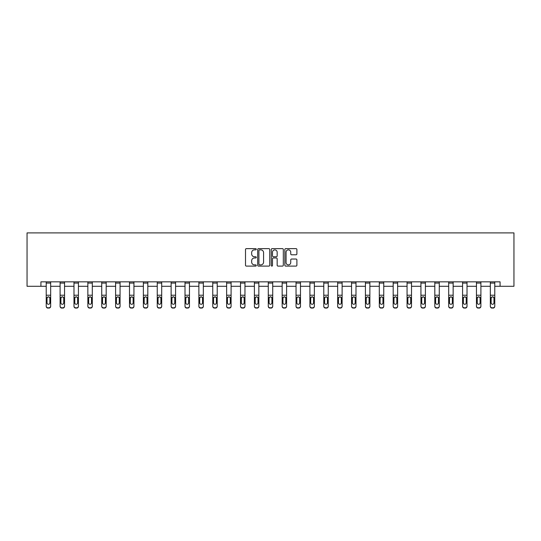 <?xml version="1.0" encoding="UTF-8"?>
<svg xmlns="http://www.w3.org/2000/svg" width="541" height="541" viewBox="0 0 541 541"><rect width="100%" height="100%" fill="white"/><g stroke="black" fill="none" stroke-linecap="round" stroke-linejoin="round"><path stroke-width="0.81" d="M256.265 249.245A0.609 0.609 0 0 0 255.656 248.637L246.378 248.637A0.872 0.872 0 0 0 245.506 249.509L245.506 265.225A0.872 0.872 0 0 0 246.378 266.104L255.656 266.104A0.609 0.609 0 0 0 256.265 265.489A0.609 0.609 0 0 0 255.656 264.88L254.453 264.88A2.793 2.793 0 0 1 251.66 262.087L251.66 260.776A2.793 2.793 0 0 1 254.453 257.983L255.656 257.983A0.609 0.609 0 0 0 256.265 257.367A0.609 0.609 0 0 0 255.656 256.759L254.453 256.759A2.793 2.793 0 0 1 251.66 253.966L251.66 252.654A2.793 2.793 0 0 1 254.453 249.861L255.656 249.861A0.609 0.609 0 0 0 256.265 249.245M296.022 254.791A0.872 0.872 0 0 0 296.894 253.918L296.894 249.509A0.872 0.872 0 0 0 296.022 248.637L285.716 248.637A0.872 0.872 0 0 0 284.843 249.509L284.843 265.225A0.872 0.872 0 0 0 285.716 266.104L296.022 266.104A0.872 0.872 0 0 0 296.894 265.225L296.894 259.903A0.872 0.872 0 0 0 296.022 259.031L291.613 259.031A0.872 0.872 0 0 0 290.74 259.903L290.74 262.541A2.333 2.333 0 0 1 288.4 264.88A2.333 2.333 0 0 1 286.067 262.541L286.067 252.194A2.333 2.333 0 0 1 288.4 249.861A2.333 2.333 0 0 1 290.74 252.194L290.74 253.918A0.872 0.872 0 0 0 291.613 254.791L296.022 254.791M40.927 286.284L40.927 281.834L500.073 281.834L500.073 286.284L513.95 286.284L513.95 232.9L27.05 232.9L27.05 286.284L46.222 286.284M269.736 249.509A0.872 0.872 0 0 0 268.863 248.637L258.557 248.637A0.872 0.872 0 0 0 257.685 249.509L257.685 265.225A0.872 0.872 0 0 0 258.557 266.104L268.863 266.104A0.872 0.872 0 0 0 269.736 265.225L269.736 249.509M272.137 248.637L282.443 248.637A0.872 0.872 0 0 1 283.315 249.509L283.315 265.225A0.872 0.872 0 0 1 282.443 266.104L278.033 266.104A0.872 0.872 0 0 1 277.161 265.225L277.161 258.855A0.872 0.872 0 0 0 276.282 257.983L273.361 257.983A0.872 0.872 0 0 0 272.488 258.855L272.488 265.489A0.609 0.609 0 0 1 271.873 266.104A0.609 0.609 0 0 1 271.264 265.489L271.264 249.509A0.872 0.872 0 0 1 272.137 248.637M50.671 286.284L60.098 286.284M64.548 286.284L73.982 286.284M78.425 286.284L87.858 286.284M92.308 286.284L101.735 286.284M106.185 286.284L115.612 286.284M120.061 286.284L129.495 286.284M133.938 286.284L143.372 286.284M147.821 286.284L157.248 286.284M161.698 286.284L171.125 286.284M175.575 286.284L185.008 286.284M189.451 286.284L198.885 286.284M203.335 286.284L212.762 286.284M217.212 286.284L226.638 286.284M231.088 286.284L240.522 286.284M244.965 286.284L254.398 286.284M258.848 286.284L268.275 286.284M272.725 286.284L282.152 286.284M286.602 286.284L296.035 286.284M300.478 286.284L309.912 286.284M314.362 286.284L323.788 286.284M328.238 286.284L337.665 286.284M342.115 286.284L351.549 286.284M355.992 286.284L365.425 286.284M369.875 286.284L379.302 286.284M383.752 286.284L393.179 286.284M397.628 286.284L407.062 286.284M411.505 286.284L420.939 286.284M425.388 286.284L434.815 286.284M439.265 286.284L448.692 286.284M453.142 286.284L462.575 286.284M467.018 286.284L476.452 286.284M480.902 286.284L490.329 286.284M494.778 286.284L500.073 286.284M259.518 249.861A0.609 0.609 0 0 0 258.909 250.469L258.909 264.265A0.609 0.609 0 0 0 259.518 264.88L260.782 264.88A2.793 2.793 0 0 0 263.582 262.087L263.582 252.654A2.793 2.793 0 0 0 260.782 249.861L259.518 249.861M277.161 252.241A2.333 2.333 0 0 0 274.821 249.901A2.333 2.333 0 0 0 272.488 252.241L272.488 255.886A0.872 0.872 0 0 0 273.361 256.759L276.282 256.759A0.872 0.872 0 0 0 277.161 255.886L277.161 252.241M46.222 297.814L46.222 306.05A1.779 1.765 0 0 0 48 307.815L48.893 307.815A1.779 1.765 0 0 0 50.671 306.05L50.671 306.328A1.779 1.765 180 0 1 48.893 308.1L48.893 307.815M49.867 303.156L49.867 302.872A1.42 1.413 180 0 1 48.447 304.285A1.42 1.413 180 0 0 49.867 302.872L49.867 298.077M47.02 302.872L47.02 298.192L47.02 302.872A1.42 1.413 180 0 0 48.447 304.285M47.703 296.968L47.02 298.192L47.182 297.536L48.447 296.759L49.711 297.536L49.867 298.192M49.184 296.968L48.447 296.759M50.671 281.834L50.671 306.328M46.222 281.834L46.222 306.05M48 307.815L48.893 308.1M48 308.1A1.779 1.765 180 0 1 46.222 306.328M60.098 297.814L60.098 306.05A1.779 1.765 0 0 0 61.877 307.815L62.77 307.815A1.779 1.765 0 0 0 64.548 306.05L64.548 306.328A1.779 1.765 180 0 1 62.77 308.1L62.77 307.815M63.75 303.156L63.75 302.872A1.42 1.413 180 0 1 62.323 304.285A1.42 1.413 180 0 0 63.75 302.872L63.75 298.077M60.903 302.872L60.903 298.192L60.903 302.872A1.42 1.413 180 0 0 62.323 304.285M61.579 296.968L60.903 298.192L61.059 297.536L62.323 296.759L63.588 297.536L63.75 298.192M63.067 296.968L62.323 296.759M73.982 297.814L73.982 306.05A1.779 1.765 0 0 0 75.76 307.815L76.646 307.815A1.779 1.765 0 0 0 78.425 306.05L78.425 306.328A1.779 1.765 180 0 1 76.646 308.1L76.646 307.815M77.627 303.156L77.627 302.872A1.42 1.413 180 0 1 76.2 304.285A1.42 1.413 180 0 0 77.627 302.872L77.627 298.077M74.78 302.872L74.78 298.192L74.78 302.872A1.42 1.413 180 0 0 76.2 304.285M75.463 296.968L74.78 298.192L74.935 297.536L76.2 296.759L77.471 297.536L77.627 298.192M76.944 296.968L76.2 296.759M64.548 281.834L64.548 306.328M60.098 281.834L60.098 306.05M61.877 307.815L62.77 308.1M61.877 308.1A1.779 1.765 180 0 1 60.098 306.328M78.425 281.834L78.425 306.328M73.982 281.834L73.982 306.05M75.76 307.815L76.646 308.1M75.76 308.1A1.779 1.765 180 0 1 73.982 306.328M87.858 297.814L87.858 306.05A1.779 1.765 0 0 0 89.637 307.815L90.523 307.815A1.779 1.765 0 0 0 92.308 306.05L92.308 306.328A1.779 1.765 180 0 1 90.523 308.1L90.523 307.815M91.503 303.156L91.503 302.872A1.42 1.413 180 0 1 90.083 304.285A1.42 1.413 180 0 0 91.503 302.872L91.503 298.077M88.656 302.872L88.656 298.192L88.656 302.872A1.42 1.413 180 0 0 90.083 304.285M89.339 296.968L88.656 298.192L88.812 297.536L90.083 296.759L91.348 297.536L91.503 298.192M90.82 296.968L90.083 296.759M92.308 281.834L92.308 306.328M87.858 281.834L87.858 306.05M89.637 307.815L90.523 308.1M89.637 308.1A1.779 1.765 180 0 1 87.858 306.328M101.735 297.814L101.735 306.05A1.779 1.765 0 0 0 103.514 307.815L104.406 307.815A1.779 1.765 0 0 0 106.185 306.05L106.185 306.328A1.779 1.765 180 0 1 104.406 308.1L104.406 307.815M105.38 303.156L105.38 302.872A1.42 1.413 180 0 1 103.96 304.285A1.42 1.413 180 0 0 105.38 302.872L105.38 298.077M102.533 302.872L102.533 298.192L102.533 302.872A1.42 1.413 180 0 0 103.96 304.285M103.216 296.968L102.533 298.192L102.695 297.536L103.96 296.759L105.224 297.536L105.38 298.192M104.697 296.968L103.96 296.759M106.185 281.834L106.185 306.328M101.735 281.834L101.735 306.05M103.514 307.815L104.406 308.1M103.514 308.1A1.779 1.765 180 0 1 101.735 306.328M115.612 297.814L115.612 306.05A1.779 1.765 0 0 0 117.39 307.815L118.283 307.815A1.779 1.765 0 0 0 120.061 306.05L120.061 306.328A1.779 1.765 180 0 1 118.283 308.1L118.283 307.815M119.263 303.156L119.263 302.872A1.42 1.413 180 0 1 117.837 304.285A1.42 1.413 180 0 0 119.263 302.872L119.263 298.077M116.416 302.872L116.416 298.192L116.416 302.872A1.42 1.413 180 0 0 117.837 304.285M117.093 296.968L116.416 298.192L116.572 297.536L117.837 296.759L119.101 297.536L119.263 298.192M118.58 296.968L117.837 296.759M120.061 281.834L120.061 306.328M115.612 281.834L115.612 306.05M117.39 307.815L118.283 308.1M117.39 308.1A1.779 1.765 180 0 1 115.612 306.328M129.495 297.814L129.495 306.05A1.779 1.765 0 0 0 131.274 307.815L132.16 307.815A1.779 1.765 0 0 0 133.938 306.05L133.938 306.328A1.779 1.765 180 0 1 132.16 308.1L132.16 307.815M133.14 303.156L133.14 302.872A1.42 1.413 180 0 1 131.713 304.285A1.42 1.413 180 0 0 133.14 302.872L133.14 298.077M130.293 302.872L130.293 298.192L130.293 302.872A1.42 1.413 180 0 0 131.713 304.285M130.976 296.968L130.293 298.192L130.449 297.536L131.713 296.759L132.985 297.536L133.14 298.192M132.457 296.968L131.713 296.759M133.938 281.834L133.938 306.328M129.495 281.834L129.495 306.05M131.274 307.815L132.16 308.1M131.274 308.1A1.779 1.765 180 0 1 129.495 306.328M143.372 297.814L143.372 306.05A1.779 1.765 0 0 0 145.15 307.815L146.036 307.815A1.779 1.765 0 0 0 147.821 306.05L147.821 306.328A1.779 1.765 180 0 1 146.036 308.1L146.036 307.815M147.017 303.156L147.017 302.872A1.42 1.413 180 0 1 145.597 304.285A1.42 1.413 180 0 0 147.017 302.872L147.017 298.077M144.17 302.872L144.17 298.192L144.17 302.872A1.42 1.413 180 0 0 145.597 304.285M144.853 296.968L144.17 298.192L144.332 297.536L145.597 296.759L146.861 297.536L147.017 298.192M146.334 296.968L145.597 296.759M147.821 281.834L147.821 306.328M143.372 281.834L143.372 306.05M145.15 307.815L146.036 308.1M145.15 308.1A1.779 1.765 180 0 1 143.372 306.328M157.248 297.814L157.248 306.05A1.779 1.765 0 0 0 159.027 307.815L159.92 307.815A1.779 1.765 0 0 0 161.698 306.05L161.698 306.328A1.779 1.765 180 0 1 159.92 308.1L159.92 307.815M160.893 303.156L160.893 302.872A1.42 1.413 180 0 1 159.473 304.285A1.42 1.413 180 0 0 160.893 302.872L160.893 298.077M158.046 302.872L158.046 298.192L158.046 302.872A1.42 1.413 180 0 0 159.473 304.285M158.729 296.968L158.046 298.192L158.209 297.536L159.473 296.759L160.738 297.536L160.893 298.192M160.217 296.968L159.473 296.759M161.698 281.834L161.698 306.328M157.248 281.834L157.248 306.05M159.027 307.815L159.92 308.1M159.027 308.1A1.779 1.765 180 0 1 157.248 306.328M171.125 297.814L171.125 306.05A1.779 1.765 0 0 0 172.904 307.815L173.796 307.815A1.779 1.765 0 0 0 175.575 306.05L175.575 306.328A1.779 1.765 180 0 1 173.796 308.1L173.796 307.815M174.777 303.156L174.777 302.872A1.42 1.413 180 0 1 173.35 304.285A1.42 1.413 180 0 0 174.777 302.872L174.777 298.077M171.93 302.872L171.93 298.192L171.93 302.872A1.42 1.413 180 0 0 173.35 304.285M172.606 296.968L171.93 298.192L172.085 297.536L173.35 296.759L174.615 297.536L174.777 298.192M174.094 296.968L173.35 296.759M185.008 297.814L185.008 306.05A1.779 1.765 0 0 0 186.787 307.815L187.673 307.815A1.779 1.765 0 0 0 189.451 306.05L189.451 306.328A1.779 1.765 180 0 1 187.673 308.1L187.673 307.815M188.653 303.156L188.653 302.872A1.42 1.413 180 0 1 187.227 304.285A1.42 1.413 180 0 0 188.653 302.872L188.653 298.077M185.806 302.872L185.806 298.192L185.806 302.872A1.42 1.413 180 0 0 187.227 304.285M186.489 296.968L185.806 298.192L185.962 297.536L187.227 296.759L188.498 297.536L188.653 298.192M187.97 296.968L187.227 296.759M198.885 297.814L198.885 306.05A1.779 1.765 0 0 0 200.664 307.815L201.55 307.815A1.779 1.765 0 0 0 203.335 306.05L203.335 306.328A1.779 1.765 180 0 1 201.55 308.1L201.55 307.815M202.53 303.156L202.53 302.872A1.42 1.413 180 0 1 201.11 304.285A1.42 1.413 180 0 0 202.53 302.872L202.53 298.077M199.683 302.872L199.683 298.192L199.683 302.872A1.42 1.413 180 0 0 201.11 304.285M200.366 296.968L199.683 298.192L199.845 297.536L201.11 296.759L202.375 297.536L202.53 298.192M201.847 296.968L201.11 296.759M212.762 297.814L212.762 306.05A1.779 1.765 0 0 0 214.54 307.815L215.433 307.815A1.779 1.765 0 0 0 217.212 306.05L217.212 306.328A1.779 1.765 180 0 1 215.433 308.1L215.433 307.815M216.407 303.156L216.407 302.872A1.42 1.413 180 0 1 214.987 304.285A1.42 1.413 180 0 0 216.407 302.872L216.407 298.077M213.56 302.872L213.56 298.192L213.56 302.872A1.42 1.413 180 0 0 214.987 304.285M214.243 296.968L213.56 298.192L213.722 297.536L214.987 296.759L216.251 297.536L216.407 298.192M215.731 296.968L214.987 296.759M226.638 297.814L226.638 306.05A1.779 1.765 0 0 0 228.417 307.815L229.31 307.815A1.779 1.765 0 0 0 231.088 306.05L231.088 306.328A1.779 1.765 180 0 1 229.31 308.1L229.31 307.815M230.29 303.156L230.29 302.872A1.42 1.413 180 0 1 228.863 304.285A1.42 1.413 180 0 0 230.29 302.872L230.29 298.077M227.443 302.872L227.443 298.192L227.443 302.872A1.42 1.413 180 0 0 228.863 304.285M228.119 296.968L227.443 298.192L227.599 297.536L228.863 296.759L230.128 297.536L230.29 298.192M229.607 296.968L228.863 296.759M240.522 297.814L240.522 306.05A1.779 1.765 0 0 0 242.3 307.815L243.186 307.815A1.779 1.765 0 0 0 244.965 306.05L244.965 306.328A1.779 1.765 180 0 1 243.186 308.1L243.186 307.815M244.167 303.156L244.167 302.872A1.42 1.413 180 0 1 242.74 304.285A1.42 1.413 180 0 0 244.167 302.872L244.167 298.077M241.32 302.872L241.32 298.192L241.32 302.872A1.42 1.413 180 0 0 242.74 304.285M242.003 296.968L241.32 298.192L241.475 297.536L242.74 296.759L244.011 297.536L244.167 298.192M243.484 296.968L242.74 296.759M254.398 297.814L254.398 306.05A1.779 1.765 0 0 0 256.177 307.815L257.07 307.815A1.779 1.765 0 0 0 258.848 306.05L258.848 306.328A1.779 1.765 180 0 1 257.07 308.1L257.07 307.815M258.043 303.156L258.043 302.872A1.42 1.413 180 0 1 256.623 304.285A1.42 1.413 180 0 0 258.043 302.872L258.043 298.077M255.196 302.872L255.196 298.192L255.196 302.872A1.42 1.413 180 0 0 256.623 304.285M255.879 296.968L255.196 298.192L255.359 297.536L256.623 296.759L257.888 297.536L258.043 298.192M257.36 296.968L256.623 296.759M268.275 297.814L268.275 306.05A1.779 1.765 0 0 0 270.054 307.815L270.946 307.815A1.779 1.765 0 0 0 272.725 306.05L272.725 306.328A1.779 1.765 180 0 1 270.946 308.1L270.946 307.815M271.92 303.156L271.92 302.872A1.42 1.413 180 0 1 270.5 304.285A1.42 1.413 180 0 0 271.92 302.872L271.92 298.077M269.08 302.872L269.08 298.192L269.08 302.872A1.42 1.413 180 0 0 270.5 304.285M269.756 296.968L269.08 298.192L269.235 297.536L270.5 296.759L271.765 297.536L271.92 298.192M271.244 296.968L270.5 296.759M282.152 297.814L282.152 306.05A1.779 1.765 0 0 0 283.93 307.815L284.823 307.815A1.779 1.765 0 0 0 286.602 306.05L286.602 306.328A1.779 1.765 180 0 1 284.823 308.1L284.823 307.815M285.804 303.156L285.804 302.872A1.42 1.413 180 0 1 284.377 304.285A1.42 1.413 180 0 0 285.804 302.872L285.804 298.077M282.957 302.872L282.957 298.192L282.957 302.872A1.42 1.413 180 0 0 284.377 304.285M283.633 296.968L282.957 298.192L283.112 297.536L284.377 296.759L285.641 297.536L285.804 298.192M285.121 296.968L284.377 296.759M296.035 297.814L296.035 306.05A1.779 1.765 0 0 0 297.814 307.815L298.7 307.815A1.779 1.765 0 0 0 300.478 306.05L300.478 306.328A1.779 1.765 180 0 1 298.7 308.1L298.7 307.815M299.68 303.156L299.68 302.872A1.42 1.413 180 0 1 298.26 304.285A1.42 1.413 180 0 0 299.68 302.872L299.68 298.077M296.833 302.872L296.833 298.192L296.833 302.872A1.42 1.413 180 0 0 298.26 304.285M297.516 296.968L296.833 298.192L296.989 297.536L298.26 296.759L299.525 297.536L299.68 298.192M298.997 296.968L298.26 296.759M175.575 281.834L175.575 306.328M171.125 281.834L171.125 306.05M172.904 307.815L173.796 308.1M172.904 308.1A1.779 1.765 180 0 1 171.125 306.328M189.451 281.834L189.451 306.328M185.008 281.834L185.008 306.05M186.787 307.815L187.673 308.1M186.787 308.1A1.779 1.765 180 0 1 185.008 306.328M203.335 281.834L203.335 306.328M198.885 281.834L198.885 306.05M200.664 307.815L201.55 308.1M200.664 308.1A1.779 1.765 180 0 1 198.885 306.328M217.212 281.834L217.212 306.328M212.762 281.834L212.762 306.05M214.54 307.815L215.433 308.1M214.54 308.1A1.779 1.765 180 0 1 212.762 306.328M231.088 281.834L231.088 306.328M226.638 281.834L226.638 306.05M228.417 307.815L229.31 308.1M228.417 308.1A1.779 1.765 180 0 1 226.638 306.328M244.965 281.834L244.965 306.328M240.522 281.834L240.522 306.05M242.3 307.815L243.186 308.1M242.3 308.1A1.779 1.765 180 0 1 240.522 306.328M258.848 281.834L258.848 306.328M254.398 281.834L254.398 306.05M256.177 307.815L257.07 308.1M256.177 308.1A1.779 1.765 180 0 1 254.398 306.328M272.725 281.834L272.725 306.328M268.275 281.834L268.275 306.05M270.054 307.815L270.946 308.1M270.054 308.1A1.779 1.765 180 0 1 268.275 306.328M286.602 281.834L286.602 306.328M282.152 281.834L282.152 306.05M283.93 307.815L284.823 308.1M283.93 308.1A1.779 1.765 180 0 1 282.152 306.328M300.478 281.834L300.478 306.328M296.035 281.834L296.035 306.05M297.814 307.815L298.7 308.1M297.814 308.1A1.779 1.765 180 0 1 296.035 306.328M309.912 297.814L309.912 306.05A1.779 1.765 0 0 0 311.69 307.815L312.583 307.815A1.779 1.765 0 0 0 314.362 306.05L314.362 306.328A1.779 1.765 180 0 1 312.583 308.1L312.583 307.815M313.557 303.156L313.557 302.872A1.42 1.413 180 0 1 312.137 304.285A1.42 1.413 180 0 0 313.557 302.872L313.557 298.077M310.71 302.872L310.71 298.192L310.71 302.872A1.42 1.413 180 0 0 312.137 304.285M311.393 296.968L310.71 298.192L310.872 297.536L312.137 296.759L313.401 297.536L313.557 298.192M312.874 296.968L312.137 296.759M314.362 281.834L314.362 306.328M309.912 281.834L309.912 306.05M311.69 307.815L312.583 308.1M311.69 308.1A1.779 1.765 180 0 1 309.912 306.328M323.788 297.814L323.788 306.05A1.779 1.765 0 0 0 325.567 307.815L326.46 307.815A1.779 1.765 0 0 0 328.238 306.05L328.238 306.328A1.779 1.765 180 0 1 326.46 308.1L326.46 307.815M327.44 303.156L327.44 302.872A1.42 1.413 180 0 1 326.013 304.285A1.42 1.413 180 0 0 327.44 302.872L327.44 298.077M324.593 302.872L324.593 298.192L324.593 302.872A1.42 1.413 180 0 0 326.013 304.285M325.269 296.968L324.593 298.192L324.749 297.536L326.013 296.759L327.278 297.536L327.44 298.192M326.757 296.968L326.013 296.759M328.238 281.834L328.238 306.328M323.788 281.834L323.788 306.05M325.567 307.815L326.46 308.1M325.567 308.1A1.779 1.765 180 0 1 323.788 306.328M337.665 297.814L337.665 306.05A1.779 1.765 0 0 0 339.45 307.815L340.336 307.815A1.779 1.765 0 0 0 342.115 306.05L342.115 306.328A1.779 1.765 180 0 1 340.336 308.1L340.336 307.815M341.317 303.156L341.317 302.872A1.42 1.413 180 0 1 339.89 304.285A1.42 1.413 180 0 0 341.317 302.872L341.317 298.077M338.47 302.872L338.47 298.192L338.47 302.872A1.42 1.413 180 0 0 339.89 304.285M339.146 296.968L338.47 298.192L338.625 297.536L339.89 296.759L341.155 297.536L341.317 298.192M340.634 296.968L339.89 296.759M342.115 281.834L342.115 306.328M337.665 281.834L337.665 306.05M339.45 307.815L340.336 308.1M339.45 308.1A1.779 1.765 180 0 1 337.665 306.328M351.549 297.814L351.549 306.05A1.779 1.765 0 0 0 353.327 307.815L354.213 307.815A1.779 1.765 0 0 0 355.992 306.05L355.992 306.328A1.779 1.765 180 0 1 354.213 308.1L354.213 307.815M355.194 303.156L355.194 302.872A1.42 1.413 180 0 1 353.773 304.285A1.42 1.413 180 0 0 355.194 302.872L355.194 298.077M352.347 302.872L352.347 298.192L352.347 302.872A1.42 1.413 180 0 0 353.773 304.285M353.03 296.968L352.347 298.192L352.502 297.536L353.773 296.759L355.038 297.536L355.194 298.192M354.511 296.968L353.773 296.759M355.992 281.834L355.992 306.328M351.549 281.834L351.549 306.05M353.327 307.815L354.213 308.1M353.327 308.1A1.779 1.765 180 0 1 351.549 306.328M365.425 297.814L365.425 306.05A1.779 1.765 0 0 0 367.204 307.815L368.096 307.815A1.779 1.765 0 0 0 369.875 306.05L369.875 306.328A1.779 1.765 180 0 1 368.096 308.1L368.096 307.815M369.07 303.156L369.07 302.872A1.42 1.413 180 0 1 367.65 304.285A1.42 1.413 180 0 0 369.07 302.872L369.07 298.077M366.223 302.872L366.223 298.192L366.223 302.872A1.42 1.413 180 0 0 367.65 304.285M366.906 296.968L366.223 298.192L366.385 297.536L367.65 296.759L368.915 297.536L369.07 298.192M368.387 296.968L367.65 296.759M369.875 281.834L369.875 306.328M365.425 281.834L365.425 306.05M367.204 307.815L368.096 308.1M367.204 308.1A1.779 1.765 180 0 1 365.425 306.328M379.302 297.814L379.302 306.05A1.779 1.765 0 0 0 381.08 307.815L381.973 307.815A1.779 1.765 0 0 0 383.752 306.05L383.752 306.328A1.779 1.765 180 0 1 381.973 308.1L381.973 307.815M382.954 303.156L382.954 302.872A1.42 1.413 180 0 1 381.527 304.285A1.42 1.413 180 0 0 382.954 302.872L382.954 298.077M380.107 302.872L380.107 298.192L380.107 302.872A1.42 1.413 180 0 0 381.527 304.285M380.783 296.968L380.107 298.192L380.262 297.536L381.527 296.759L382.791 297.536L382.954 298.192M382.271 296.968L381.527 296.759M383.752 281.834L383.752 306.328M379.302 281.834L379.302 306.05M381.08 307.815L381.973 308.1M381.08 308.1A1.779 1.765 180 0 1 379.302 306.328M393.179 297.814L393.179 306.05A1.779 1.765 0 0 0 394.964 307.815L395.85 307.815A1.779 1.765 0 0 0 397.628 306.05L397.628 306.328A1.779 1.765 180 0 1 395.85 308.1L395.85 307.815M396.83 303.156L396.83 302.872A1.42 1.413 180 0 1 395.403 304.285A1.42 1.413 180 0 0 396.83 302.872L396.83 298.077M393.983 302.872L393.983 298.192L393.983 302.872A1.42 1.413 180 0 0 395.403 304.285M394.66 296.968L393.983 298.192L394.139 297.536L395.403 296.759L396.668 297.536L396.83 298.192M396.147 296.968L395.403 296.759M397.628 281.834L397.628 306.328M393.179 281.834L393.179 306.05M394.964 307.815L395.85 308.1M394.964 308.1A1.779 1.765 180 0 1 393.179 306.328M407.062 297.814L407.062 306.05A1.779 1.765 0 0 0 408.84 307.815L409.726 307.815A1.779 1.765 0 0 0 411.505 306.05L411.505 306.328A1.779 1.765 180 0 1 409.726 308.1L409.726 307.815M410.707 303.156L410.707 302.872A1.42 1.413 180 0 1 409.287 304.285A1.42 1.413 180 0 0 410.707 302.872L410.707 298.077M407.86 302.872L407.86 298.192L407.86 302.872A1.42 1.413 180 0 0 409.287 304.285M408.543 296.968L407.86 298.192L408.015 297.536L409.287 296.759L410.551 297.536L410.707 298.192M410.024 296.968L409.287 296.759M411.505 281.834L411.505 306.328M407.062 281.834L407.062 306.05M408.84 307.815L409.726 308.1M408.84 308.1A1.779 1.765 180 0 1 407.062 306.328M420.939 297.814L420.939 306.05A1.779 1.765 0 0 0 422.717 307.815L423.61 307.815A1.779 1.765 0 0 0 425.388 306.05L425.388 306.328A1.779 1.765 180 0 1 423.61 308.1L423.61 307.815M424.584 303.156L424.584 302.872A1.42 1.413 180 0 1 423.163 304.285A1.42 1.413 180 0 0 424.584 302.872L424.584 298.077M421.737 302.872L421.737 298.192L421.737 302.872A1.42 1.413 180 0 0 423.163 304.285M422.42 296.968L421.737 298.192L421.899 297.536L423.163 296.759L424.428 297.536L424.584 298.192M423.901 296.968L423.163 296.759M425.388 281.834L425.388 306.328M420.939 281.834L420.939 306.05M422.717 307.815L423.61 308.1M422.717 308.1A1.779 1.765 180 0 1 420.939 306.328M434.815 297.814L434.815 306.05A1.779 1.765 0 0 0 436.594 307.815L437.486 307.815A1.779 1.765 0 0 0 439.265 306.05L439.265 306.328A1.779 1.765 180 0 1 437.486 308.1L437.486 307.815M438.467 303.156L438.467 302.872A1.42 1.413 180 0 1 437.04 304.285A1.42 1.413 180 0 0 438.467 302.872L438.467 298.077M435.62 302.872L435.62 298.192L435.62 302.872A1.42 1.413 180 0 0 437.04 304.285M436.296 296.968L435.62 298.192L435.776 297.536L437.04 296.759L438.305 297.536L438.467 298.192M437.784 296.968L437.04 296.759M439.265 281.834L439.265 306.328M434.815 281.834L434.815 306.05M436.594 307.815L437.486 308.1M436.594 308.1A1.779 1.765 180 0 1 434.815 306.328M448.692 297.814L448.692 306.05A1.779 1.765 0 0 0 450.477 307.815L451.363 307.815A1.779 1.765 0 0 0 453.142 306.05L453.142 306.328A1.779 1.765 180 0 1 451.363 308.1L451.363 307.815M452.344 303.156L452.344 302.872A1.42 1.413 180 0 1 450.917 304.285A1.42 1.413 180 0 0 452.344 302.872L452.344 298.077M449.497 302.872L449.497 298.192L449.497 302.872A1.42 1.413 180 0 0 450.917 304.285M450.18 296.968L449.497 298.192L449.652 297.536L450.917 296.759L452.188 297.536L452.344 298.192M451.661 296.968L450.917 296.759M453.142 281.834L453.142 306.328M448.692 281.834L448.692 306.05M450.477 307.815L451.363 308.1M450.477 308.1A1.779 1.765 180 0 1 448.692 306.328M462.575 297.814L462.575 306.05A1.779 1.765 0 0 0 464.354 307.815L465.24 307.815A1.779 1.765 0 0 0 467.018 306.05L467.018 306.328A1.779 1.765 180 0 1 465.24 308.1L465.24 307.815M466.22 303.156L466.22 302.872A1.42 1.413 180 0 1 464.8 304.285A1.42 1.413 180 0 0 466.22 302.872L466.22 298.077M463.373 302.872L463.373 298.192L463.373 302.872A1.42 1.413 180 0 0 464.8 304.285M464.056 296.968L463.373 298.192L463.529 297.536L464.8 296.759L466.065 297.536L466.22 298.192M465.537 296.968L464.8 296.759M467.018 281.834L467.018 306.328M462.575 281.834L462.575 306.05M464.354 307.815L465.24 308.1M464.354 308.1A1.779 1.765 180 0 1 462.575 306.328M476.452 297.814L476.452 306.05A1.779 1.765 0 0 0 478.23 307.815L479.123 307.815A1.779 1.765 0 0 0 480.902 306.05L480.902 306.328A1.779 1.765 180 0 1 479.123 308.1L479.123 307.815M480.097 303.156L480.097 302.872A1.42 1.413 180 0 1 478.677 304.285A1.42 1.413 180 0 0 480.097 302.872L480.097 298.077M477.25 302.872L477.25 298.192L477.25 302.872A1.42 1.413 180 0 0 478.677 304.285M477.933 296.968L477.25 298.192L477.412 297.536L478.677 296.759L479.941 297.536L480.097 298.192M479.414 296.968L478.677 296.759M480.902 281.834L480.902 306.328M476.452 281.834L476.452 306.05M478.23 307.815L479.123 308.1M478.23 308.1A1.779 1.765 180 0 1 476.452 306.328M490.329 297.814L490.329 306.05A1.779 1.765 0 0 0 492.107 307.815L493 307.815A1.779 1.765 0 0 0 494.778 306.05L494.778 306.328A1.779 1.765 180 0 1 493 308.1L493 307.815M493.98 303.156L493.98 302.872A1.42 1.413 180 0 1 492.553 304.285A1.42 1.413 180 0 0 493.98 302.872L493.98 298.077M491.133 302.872L491.133 298.192L491.133 302.872A1.42 1.413 180 0 0 492.553 304.285M491.81 296.968L491.133 298.192L491.289 297.536L492.553 296.759L493.818 297.536L493.98 298.192M493.297 296.968L492.553 296.759M494.778 281.834L494.778 306.328M490.329 281.834L490.329 306.05M492.107 307.815L493 308.1M492.107 308.1A1.779 1.765 180 0 1 490.329 306.328M46.222 281.854L50.671 281.854M49.711 297.536L50.671 297.536M46.222 297.536L47.182 297.536M46.222 295.23L50.671 295.23M46.222 283.071L50.671 283.071M60.098 281.854L64.548 281.854M63.588 297.536L64.548 297.536M60.098 297.536L61.059 297.536M60.098 295.23L64.548 295.23M60.098 283.071L64.548 283.071M73.982 281.854L78.425 281.854M77.471 297.536L78.425 297.536M73.982 297.536L74.935 297.536M73.982 295.23L78.425 295.23M73.982 283.071L78.425 283.071M87.858 281.854L92.308 281.854M91.348 297.536L92.308 297.536M87.858 297.536L88.812 297.536M87.858 295.23L92.308 295.23M87.858 283.071L92.308 283.071M101.735 281.854L106.185 281.854M105.224 297.536L106.185 297.536M101.735 297.536L102.695 297.536M101.735 295.23L106.185 295.23M101.735 283.071L106.185 283.071M115.612 281.854L120.061 281.854M119.101 297.536L120.061 297.536M115.612 297.536L116.572 297.536M115.612 295.23L120.061 295.23M115.612 283.071L120.061 283.071M129.495 281.854L133.938 281.854M132.985 297.536L133.938 297.536M129.495 297.536L130.449 297.536M129.495 295.23L133.938 295.23M129.495 283.071L133.938 283.071M143.372 281.854L147.821 281.854M146.861 297.536L147.821 297.536M143.372 297.536L144.332 297.536M143.372 295.23L147.821 295.23M143.372 283.071L147.821 283.071M157.248 281.854L161.698 281.854M160.738 297.536L161.698 297.536M157.248 297.536L158.209 297.536M157.248 295.23L161.698 295.23M157.248 283.071L161.698 283.071M171.125 281.854L175.575 281.854M174.615 297.536L175.575 297.536M171.125 297.536L172.085 297.536M171.125 295.23L175.575 295.23M171.125 283.071L175.575 283.071M185.008 281.854L189.451 281.854M188.498 297.536L189.451 297.536M185.008 297.536L185.962 297.536M185.008 295.23L189.451 295.23M185.008 283.071L189.451 283.071M198.885 281.854L203.335 281.854M202.375 297.536L203.335 297.536M198.885 297.536L199.845 297.536M198.885 295.23L203.335 295.23M198.885 283.071L203.335 283.071M212.762 281.854L217.212 281.854M216.251 297.536L217.212 297.536M212.762 297.536L213.722 297.536M212.762 295.23L217.212 295.23M212.762 283.071L217.212 283.071M226.638 281.854L231.088 281.854M230.128 297.536L231.088 297.536M226.638 297.536L227.599 297.536M226.638 295.23L231.088 295.23M226.638 283.071L231.088 283.071M240.522 281.854L244.965 281.854M244.011 297.536L244.965 297.536M240.522 297.536L241.475 297.536M240.522 295.23L244.965 295.23M240.522 283.071L244.965 283.071M254.398 281.854L258.848 281.854M257.888 297.536L258.848 297.536M254.398 297.536L255.359 297.536M254.398 295.23L258.848 295.23M254.398 283.071L258.848 283.071M268.275 281.854L272.725 281.854M271.765 297.536L272.725 297.536M268.275 297.536L269.235 297.536M268.275 295.23L272.725 295.23M268.275 283.071L272.725 283.071M282.152 281.854L286.602 281.854M285.641 297.536L286.602 297.536M282.152 297.536L283.112 297.536M282.152 295.23L286.602 295.23M282.152 283.071L286.602 283.071M296.035 281.854L300.478 281.854M299.525 297.536L300.478 297.536M296.035 297.536L296.989 297.536M296.035 295.23L300.478 295.23M296.035 283.071L300.478 283.071M309.912 281.854L314.362 281.854M313.401 297.536L314.362 297.536M309.912 297.536L310.872 297.536M309.912 295.23L314.362 295.23M309.912 283.071L314.362 283.071M323.788 281.854L328.238 281.854M327.278 297.536L328.238 297.536M323.788 297.536L324.749 297.536M323.788 295.23L328.238 295.23M323.788 283.071L328.238 283.071M337.665 281.854L342.115 281.854M341.155 297.536L342.115 297.536M337.665 297.536L338.625 297.536M337.665 295.23L342.115 295.23M337.665 283.071L342.115 283.071M351.549 281.854L355.992 281.854M355.038 297.536L355.992 297.536M351.549 297.536L352.502 297.536M351.549 295.23L355.992 295.23M351.549 283.071L355.992 283.071M365.425 281.854L369.875 281.854M368.915 297.536L369.875 297.536M365.425 297.536L366.385 297.536M365.425 295.23L369.875 295.23M365.425 283.071L369.875 283.071M379.302 281.854L383.752 281.854M382.791 297.536L383.752 297.536M379.302 297.536L380.262 297.536M379.302 295.23L383.752 295.23M379.302 283.071L383.752 283.071M393.179 281.854L397.628 281.854M396.668 297.536L397.628 297.536M393.179 297.536L394.139 297.536M393.179 295.23L397.628 295.23M393.179 283.071L397.628 283.071M407.062 281.854L411.505 281.854M410.551 297.536L411.505 297.536M407.062 297.536L408.015 297.536M407.062 295.23L411.505 295.23M407.062 283.071L411.505 283.071M420.939 281.854L425.388 281.854M424.428 297.536L425.388 297.536M420.939 297.536L421.899 297.536M420.939 295.23L425.388 295.23M420.939 283.071L425.388 283.071M434.815 281.854L439.265 281.854M438.305 297.536L439.265 297.536M434.815 297.536L435.776 297.536M434.815 295.23L439.265 295.23M434.815 283.071L439.265 283.071M448.692 281.854L453.142 281.854M452.188 297.536L453.142 297.536M448.692 297.536L449.652 297.536M448.692 295.23L453.142 295.23M448.692 283.071L453.142 283.071M462.575 281.854L467.018 281.854M466.065 297.536L467.018 297.536M462.575 297.536L463.529 297.536M462.575 295.23L467.018 295.23M462.575 283.071L467.018 283.071M476.452 281.854L480.902 281.854M479.941 297.536L480.902 297.536M476.452 297.536L477.412 297.536M476.452 295.23L480.902 295.23M476.452 283.071L480.902 283.071M490.329 281.854L494.778 281.854M493.818 297.536L494.778 297.536M490.329 297.536L491.289 297.536M490.329 295.23L494.778 295.23M490.329 283.071L494.778 283.071"/></g></svg>
